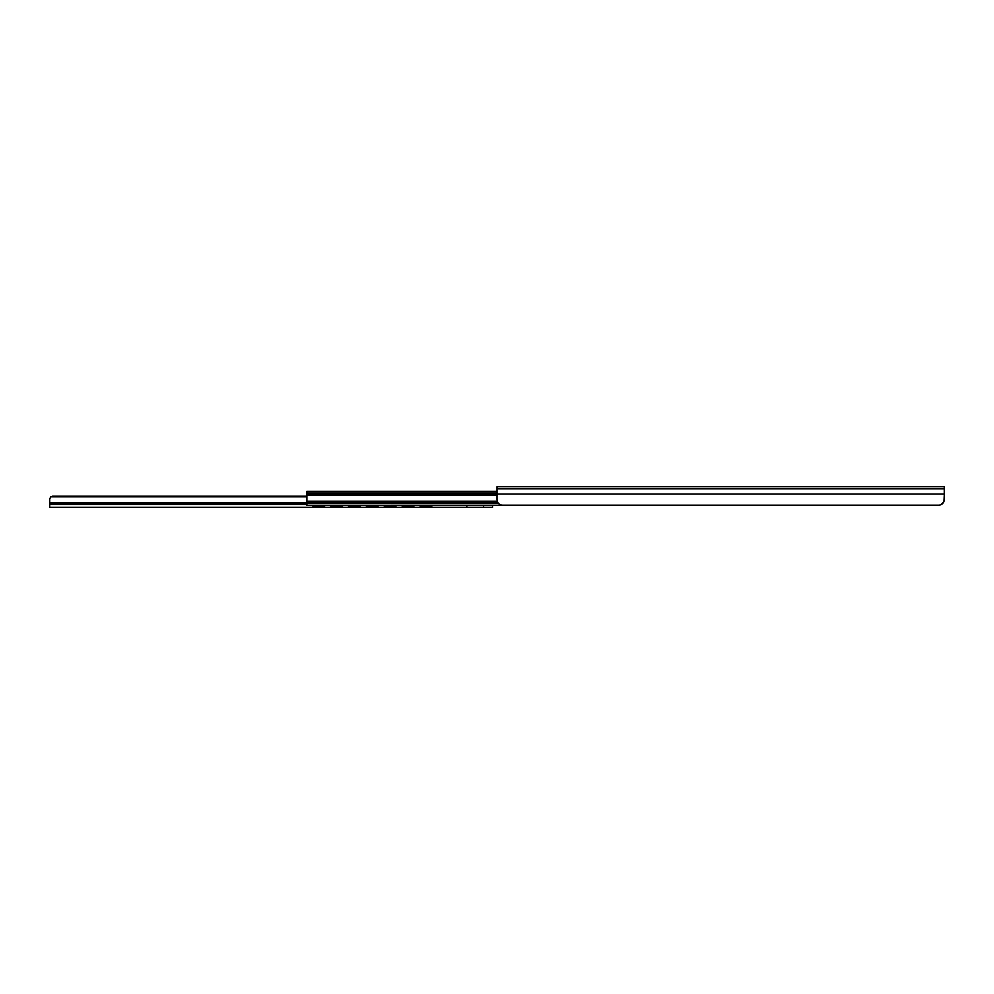 <?xml version="1.0" encoding="UTF-8"?>
<svg xmlns="http://www.w3.org/2000/svg" width="994" height="994" viewBox="0 0 994 994"><rect width="100%" height="100%" fill="white"/><g stroke="black" fill="none" stroke-linecap="round" stroke-linejoin="round"><path stroke-width="1.49" d="M497 491.297L306.897 491.297L306.897 494.006L497 494.006L497 486.712L944.3 486.712L944.3 499.572C943.89 503.088 942.026 504.952 938.709 505.163L306.897 505.275L306.897 503.039L498.205 503.039M940.871 504.728L943.704 502.069M943.865 501.734L944.3 495.298M944.3 494.03L497 494.03L497 499.572C497.41 503.088 499.274 504.952 502.591 505.163L938.709 505.163M662.675 505.163A2.796 2.771 -0 0 0 663.197 505.213L675.498 505.213A2.796 2.771 -0 0 0 676.032 505.163M642.546 505.163A2.796 2.771 -0 0 0 643.068 505.213L655.369 505.213A2.796 2.771 -0 0 0 655.903 505.163M622.418 505.163A2.796 2.771 -0 0 0 622.94 505.213L635.241 505.213A2.796 2.771 -0 0 0 635.775 505.163M602.289 505.163A2.796 2.771 -0 0 0 602.811 505.213L615.112 505.213A2.796 2.771 -0 0 0 615.646 505.163M582.161 505.163A2.796 2.771 -0 0 0 582.683 505.213L594.984 505.213A2.796 2.771 -0 0 0 595.518 505.163M562.032 505.163A2.796 2.771 -0 0 0 562.554 505.213L574.855 505.213A2.796 2.771 -0 0 0 575.389 505.163M541.904 505.163A2.796 2.771 -0 0 0 542.426 505.213L554.727 505.213A2.796 2.771 -0 0 0 555.261 505.163M521.775 505.163A2.796 2.771 -0 0 0 522.297 505.213L534.598 505.213A2.796 2.771 -0 0 0 535.132 505.163M500.852 504.89A2.796 2.771 -0 0 0 502.169 505.213L514.47 505.213A2.796 2.771 -0 0 0 515.004 505.163M306.897 494.006L306.897 503.039M306.897 492.08L497 492.08M432.713 505.275A2.796 2.758 180 0 1 431.023 505.834L431.023 505.971A2.796 2.758 -0 0 0 432.887 505.275M419.095 505.275A2.796 2.758 -0 0 0 420.959 505.971L431.023 505.971M420.959 505.971L420.959 505.834A2.796 2.758 180 0 1 419.269 505.275M414.821 505.275A2.796 2.758 180 0 1 413.131 505.834L413.131 505.971A2.796 2.758 -0 0 0 414.995 505.275M401.203 505.275A2.796 2.758 0 0 0 403.067 505.971L413.131 505.971M403.067 505.971L413.131 505.834M403.067 505.834A2.796 2.758 180 0 1 401.377 505.275M396.929 505.275A2.796 2.758 180 0 1 395.239 505.834L395.239 505.971A2.796 2.758 -0 0 0 397.103 505.275M383.311 505.275A2.796 2.758 0 0 0 385.175 505.971L395.239 505.834M385.175 505.971L395.239 505.971M385.175 505.834A2.796 2.758 180 0 1 383.485 505.275M379.037 505.275A2.796 2.758 180 0 1 377.347 505.834L377.347 505.971A2.796 2.758 -0 0 0 379.211 505.275M365.419 505.275A2.796 2.758 0 0 0 367.283 505.971L377.347 505.971M367.283 505.971L377.347 505.834M367.283 505.834A2.796 2.758 180 0 1 365.593 505.275M361.145 505.275A2.796 2.758 180 0 1 359.455 505.834L359.455 505.971A2.796 2.758 -0 0 0 361.319 505.275M347.527 505.275A2.796 2.758 0 0 0 349.391 505.971L359.455 505.834M349.391 505.971L359.455 505.971M349.391 505.834A2.796 2.758 180 0 1 347.701 505.275M343.253 505.275A2.796 2.758 180 0 1 341.563 505.834L341.563 505.971A2.796 2.758 -0 0 0 343.427 505.275M329.635 505.275A2.796 2.758 0 0 0 331.499 505.971L341.563 505.971M331.499 505.971L341.563 505.834M331.499 505.834A2.796 2.758 180 0 1 329.809 505.275M325.361 505.275A2.796 2.758 180 0 1 323.671 505.834L323.671 505.971A2.796 2.758 -0 0 0 325.535 505.275M311.743 505.275A2.796 2.758 0 0 0 313.607 505.971L323.671 505.971M313.607 505.971L323.671 505.834M313.607 505.834A2.796 2.758 180 0 1 311.917 505.275M420.959 505.834L431.023 505.834M483.581 505.275L483.581 507.288L492.527 507.288L492.527 505.275M483.581 507.288L466.807 507.288L466.807 505.275M466.807 507.288L49.7 507.288L49.7 499.013L50.744 496.838L306.897 496.838M52.496 496.217L306.897 496.217L50.744 496.838M306.897 502.852L49.7 502.852L49.7 499.013M497 488.862L944.3 488.862M306.897 502.38L497.758 502.38M306.897 501.187L497.236 501.187M306.897 495.049L497 495.049M306.897 493.757L497 493.757M49.7 504.492L306.897 504.492M49.7 504.306L306.897 504.306"/></g></svg>
